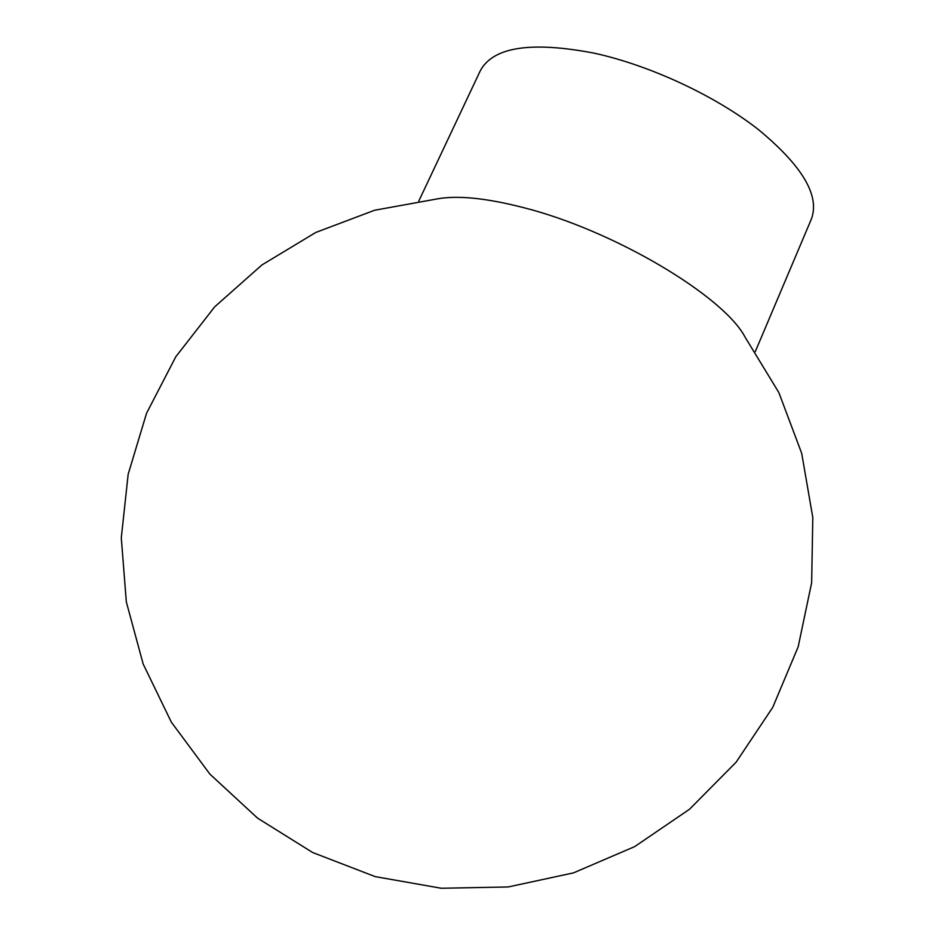 <?xml version="1.0" encoding="UTF-8"?>
<svg xmlns="http://www.w3.org/2000/svg" width="935" height="935" viewBox="0 0 935 935"><rect width="100%" height="100%" fill="white"/><g stroke="black" fill="none" stroke-linecap="round" stroke-linejoin="round"><path stroke-width="1.4" d="M418.798 201.072L480.298 70.768C492.979 47.019 530.799 41.117 593.76 53.073C649.661 65.216 714.854 95.534 758.285 129.474C802.242 165.752 819.96 195.555 811.451 218.907L755.293 351.595M522.91 207.465C613.243 230.08 723.69 295.939 745.125 337.208L778.843 392.548L801.704 453.335L812.796 517.464L811.65 582.715L798.186 646.786L772.742 707.363L736.125 762.189L689.562 809.219L634.69 846.607L573.471 872.881L508.173 886.964L441.238 888.25L375.204 876.621L312.606 852.498L257.546 818.125L209.907 774.133L171.339 722.147L143.172 664.025L126.319 601.871L121.293 537.87L128.165 474.267L146.561 413.223L175.768 356.808L214.676 306.844L261.905 264.956L315.82 232.429L374.608 210.246L436.318 199.073C456.596 195.111 485.464 197.904 522.91 207.465"/></g></svg>
